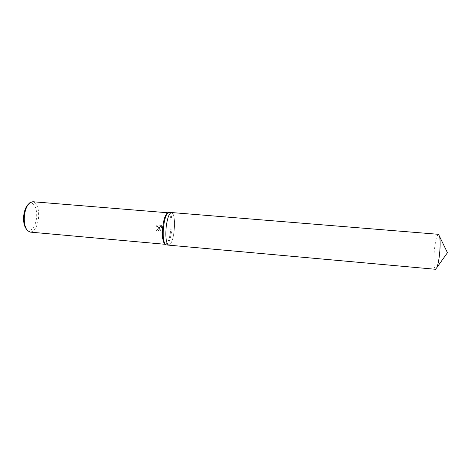 <?xml version="1.0" encoding="UTF-8"?>
<svg xmlns="http://www.w3.org/2000/svg" width="471" height="471" viewBox="0 0 471 471"><rect width="100%" height="100%" fill="white"/><g stroke="black" fill="none" stroke-linecap="round" stroke-linejoin="round"><path stroke-width="0.35" stroke-dasharray="2.35 1.77" d="M166.222 244.926C168.789 244.202 170.637 239.162 171.774 229.795C172.521 219.563 171.603 213.74 169.024 212.333M168.771 245.155C171.303 244.431 173.134 239.38 174.264 230.013C175.012 219.816 174.123 213.993 171.603 212.545C174.117 213.946 175.012 219.769 174.264 230.013C173.14 239.339 171.314 244.39 168.795 245.161M165.003 244.214L165.392 244.319C167.882 243.625 169.684 238.744 170.785 229.689C171.503 219.78 170.608 214.146 168.1 212.786L167.705 212.827M159.61 228.723L159.569 227.24L161.329 232.297L163.408 229.053L163.396 228.3L159.345 226.445L162.907 226.751L161.806 225.45L157.414 225.073L156.066 226.357L157.361 226.345C158.309 226.822 158.662 227.581 158.433 228.623L157.355 229.777L156.525 229.901L156.36 231.096C158.003 231.12 159.086 230.331 159.61 228.723M30.173 232.109C34.454 231.608 37.244 226.998 38.557 218.285C39.152 208.724 37.227 203.207 32.787 201.729M26.264 228.894L26.405 229.059C30.073 233.481 35.655 227.11 36.491 218.032C37.721 208.482 33.182 200.122 28.554 204.096L28.384 204.231M155.966 226.327L157.302 225.044L161.7 225.421L162.807 226.722L159.239 226.416L163.296 228.276C163.384 230.001 162.695 231.332 161.223 232.268L159.463 227.21C159.71 229.613 158.639 230.896 156.254 231.067L156.419 229.872L157.249 229.748C158.768 228.6 158.768 227.458 157.255 226.315L156.066 226.357M435.487 269.282C433.956 268.117 433.514 262.494 434.162 252.421C435.192 241.482 436.635 235.447 438.495 234.317M168.088 212.639L168.618 212.374M28.554 204.096L29.797 202.783M26.405 229.059L27.406 230.56M165.35 244.467L165.827 244.82"/><path stroke-width="0.71" d="M439.573 236.265C440.22 239.498 440.308 244.449 439.832 251.125C439.19 258.585 438.213 264.06 436.882 267.546L447.45 252.697L438.495 234.317L171.579 212.545C169.107 213.145 167.282 218.179 166.098 227.646C167.282 218.179 169.107 213.145 171.579 212.545L168.618 212.374C166.263 213.64 164.55 218.656 163.484 227.422C162.772 237.084 163.549 242.883 165.827 244.82L168.795 245.161M168.088 212.639L167.705 212.827C165.409 214.058 163.749 218.909 162.719 227.387C162.03 236.725 162.789 242.33 165.003 244.214L165.35 244.467M167.829 212.768L32.787 201.729L29.797 202.783C27.018 205.215 25.228 209.46 24.433 215.524C23.856 222.3 24.845 227.316 27.406 230.56L30.173 232.109L165.115 244.296M28.384 204.231C25.964 206.486 24.41 210.254 23.727 215.541C23.209 221.464 24.056 225.915 26.264 228.894M168.771 245.155C166.263 243.89 165.368 238.049 166.098 227.646C165.368 238.055 166.263 243.89 168.771 245.155L435.487 269.282L436.882 267.546"/></g></svg>
